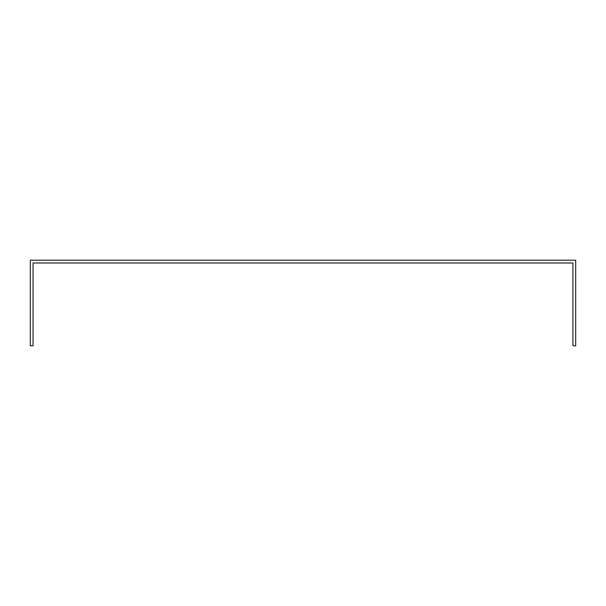 <?xml version="1.0" encoding="UTF-8"?>
<svg xmlns="http://www.w3.org/2000/svg" width="606" height="606" viewBox="0 0 606 606"><rect width="100%" height="100%" fill="white"/><g stroke="black" fill="none" stroke-linecap="round" stroke-linejoin="round"><path stroke-width="0.91" d="M572.928 265.754L572.928 345.791L575.7 345.791L575.7 260.209L30.3 260.209L30.3 345.791L33.072 345.791L33.072 262.981L572.928 262.981L572.928 265.754"/></g></svg>
